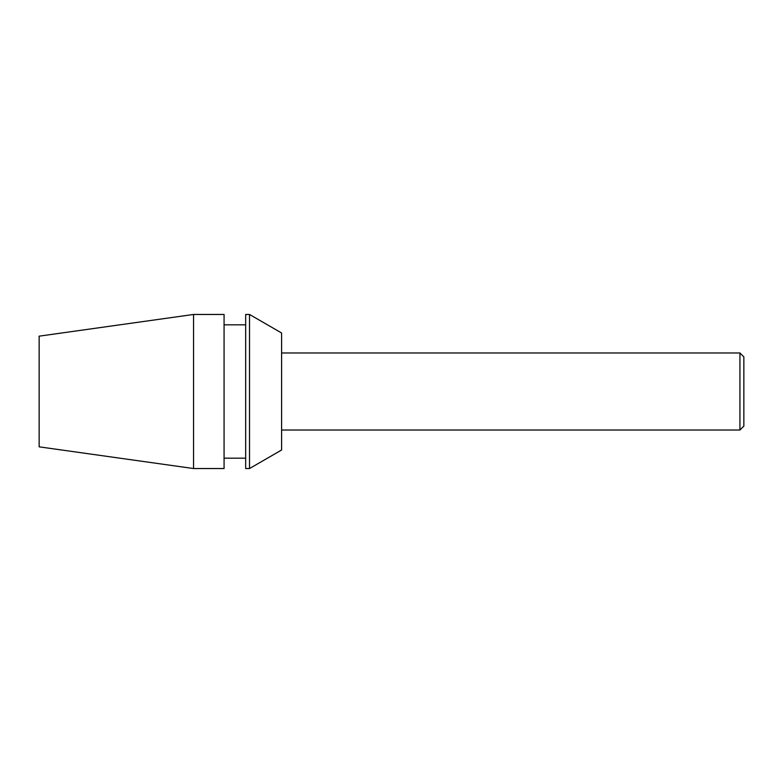 <?xml version="1.0" encoding="UTF-8"?>
<svg xmlns="http://www.w3.org/2000/svg" width="783" height="783" viewBox="0 0 783 783"><rect width="100%" height="100%" fill="white"/><g stroke="black" fill="none" stroke-linecap="round" stroke-linejoin="round"><path stroke-width="1.17" d="M739.935 352.976L743.85 356.891L743.85 426.109L739.935 430.024L739.935 352.976L281.606 352.976M193.548 314.463L39.15 336.161L39.15 446.839L193.548 468.537L224.075 468.537L224.075 314.463L193.548 314.463L193.548 468.537M245.676 314.463L245.676 468.537L249.513 468.537L249.513 314.463L245.676 314.463M249.513 314.463L281.606 332.99L281.606 450.01L249.513 468.537M224.075 458.172L245.676 458.172M224.075 324.828L245.676 324.828M281.606 430.024L739.935 430.024"/></g></svg>
